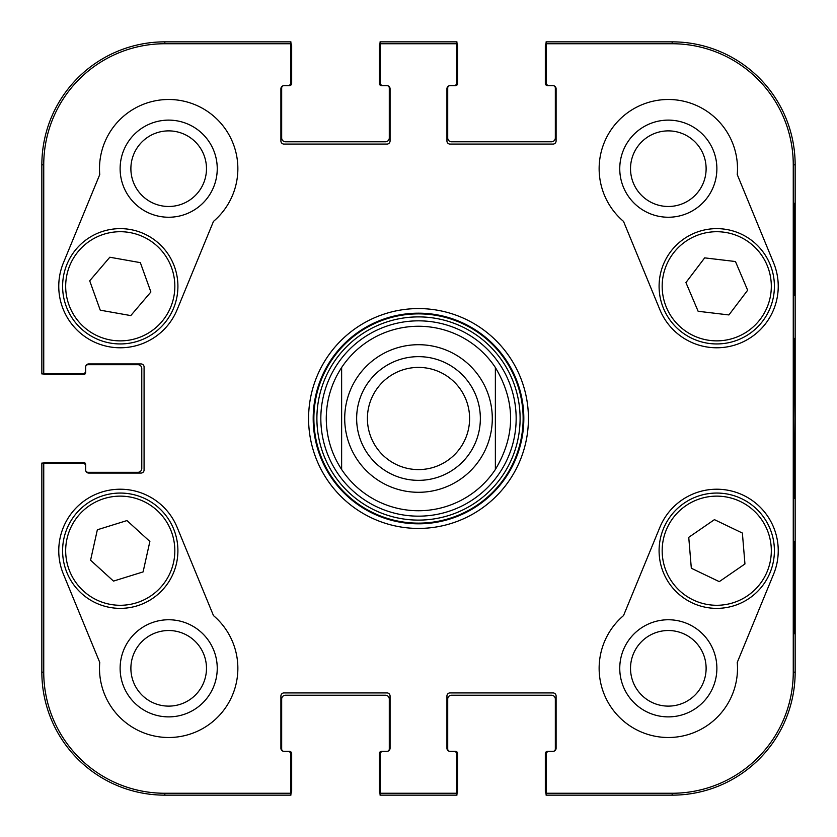 <?xml version="1.0" encoding="UTF-8"?>
<svg xmlns="http://www.w3.org/2000/svg" width="837" height="837" viewBox="0 0 837 837"><rect width="100%" height="100%" fill="white"/><g stroke="black" fill="none" stroke-linecap="round" stroke-linejoin="round"><path stroke-width="1.26" d="M130.886 668.324A37.791 37.791 0 0 1 187.582 635.586A37.791 37.791 0 0 1 187.582 701.05A37.791 37.791 0 0 1 130.886 668.324M630.523 168.676A37.791 37.791 0 0 1 687.219 135.95A37.791 37.791 0 0 1 687.219 201.414A37.791 37.791 0 0 1 630.523 168.676M630.523 668.324A37.791 37.791 0 0 1 687.219 635.586A37.791 37.791 0 0 1 687.219 701.05A37.791 37.791 0 0 1 630.523 668.324M130.886 168.676A37.791 37.791 0 0 1 187.582 135.95A37.791 37.791 0 0 1 187.582 201.414A37.791 37.791 0 0 1 130.886 168.676M415.759 320.874A97.667 97.667 0 0 0 335.323 469.693A97.667 97.667 0 0 0 504.418 464.933A97.667 97.667 0 0 0 415.759 320.874M120.12 668.324A48.556 48.556 0 0 0 192.96 710.372A48.556 48.556 0 0 0 192.96 626.264A48.556 48.556 0 0 0 120.12 668.324M120.12 168.676A48.556 48.556 0 0 0 192.96 210.736A48.556 48.556 0 0 0 192.96 126.628A48.556 48.556 0 0 0 120.12 168.676M619.757 168.676A48.556 48.556 0 0 0 692.597 210.736A48.556 48.556 0 0 0 692.597 126.628A48.556 48.556 0 0 0 619.757 168.676M619.757 668.324A48.556 48.556 0 0 0 692.597 710.372A48.556 48.556 0 0 0 692.597 626.264A48.556 48.556 0 0 0 619.757 668.324M794.47 541.487L793.926 541.487L794.47 541.487L794.47 633.724L793.926 633.724L793.926 541.487M794.47 633.724L793.926 633.724M794.47 203.276L793.926 203.276L794.47 203.276L794.47 295.513L793.926 295.513L793.926 203.276M794.47 295.513L793.926 295.513M794.983 418.5L794.282 338.598C793.905 334.13 793.424 393.118 793.643 449.657L794.282 498.318L794.983 418.5M793.256 164.837L793.256 672.163A121.093 121.093 0 0 1 672.163 793.256L546.101 793.256L546.101 795.15L672.163 795.15A122.987 122.987 0 0 0 795.15 672.163L795.15 164.837A122.987 122.987 0 0 0 672.163 41.85L546.101 41.85L546.101 43.744L672.163 43.744A121.093 121.093 0 0 1 793.256 164.837L795.15 164.837L795.15 672.163A122.987 122.987 0 0 1 672.163 795.15L549.177 795.15M546.101 43.744L546.101 82.591A3.076 3.076 0 0 0 549.177 85.667L553.016 85.667A3.076 3.076 0 0 1 556.092 88.743L556.092 141.014A3.076 3.076 0 0 1 553.016 144.079L450.013 144.079A3.076 3.076 0 0 1 446.937 141.014L446.937 88.743A3.076 3.076 0 0 1 450.013 85.667L453.863 85.667A3.076 3.076 0 0 0 456.929 82.591L456.929 41.85L380.071 41.85L380.071 82.591A3.076 3.076 0 0 0 383.137 85.667L386.987 85.667A3.076 3.076 0 0 1 390.063 88.743L390.063 141.014A3.076 3.076 0 0 1 386.987 144.079L283.984 144.079A3.076 3.076 0 0 1 280.908 141.014L280.908 88.743A3.076 3.076 0 0 1 283.984 85.667L287.823 85.667A3.076 3.076 0 0 0 290.899 82.591L290.899 41.85L164.837 41.85A122.987 122.987 0 0 0 41.85 164.837L41.85 373.919L82.591 373.919A3.076 3.076 0 0 0 85.667 370.843L85.667 367.004A3.076 3.076 0 0 1 88.743 363.928L141.014 363.928A3.076 3.076 0 0 1 144.079 367.004L144.079 469.996A3.076 3.076 0 0 1 141.014 473.072L88.743 473.072A3.076 3.076 0 0 1 85.667 469.996L85.667 466.157A3.076 3.076 0 0 0 82.591 463.081L41.85 463.081L41.85 672.163A122.987 122.987 0 0 0 164.837 795.15L290.899 795.15L290.899 754.409A3.076 3.076 0 0 0 287.823 751.333L283.984 751.333A3.076 3.076 0 0 1 280.908 748.257L280.908 695.986A3.076 3.076 0 0 1 283.984 692.921L386.987 692.921A3.076 3.076 0 0 1 390.063 695.986L390.063 748.257A3.076 3.076 0 0 1 386.987 751.333L383.137 751.333A3.076 3.076 0 0 0 380.071 754.409L380.071 795.15L456.929 795.15L456.929 793.256L380.071 793.256M623.523 221.397A69.178 69.178 0 0 1 641.979 104.709A69.178 69.178 0 0 1 737.251 174.577L773.608 262.87A61.499 61.499 0 0 1 740.159 343.149A61.499 61.499 0 0 1 659.88 309.7L623.523 221.397M99.749 174.577A69.178 69.178 0 0 1 195.021 104.709A69.178 69.178 0 0 1 213.477 221.397L177.12 309.7A61.499 61.499 0 0 1 96.841 343.149A61.499 61.499 0 0 1 63.392 262.87L99.749 174.577M63.392 574.13A61.499 61.499 0 0 1 96.841 493.851A61.499 61.499 0 0 1 177.12 527.3L213.477 615.603A69.178 69.178 0 0 1 195.021 732.291A69.178 69.178 0 0 1 99.749 662.423L63.392 574.13M737.251 662.423A69.178 69.178 0 0 1 641.979 732.291A69.178 69.178 0 0 1 623.523 615.603L659.88 527.3A61.499 61.499 0 0 1 740.159 493.851A61.499 61.499 0 0 1 773.608 574.13L737.251 662.423M313.195 418.5A105.305 105.305 0 0 1 471.158 327.298A105.305 105.305 0 0 1 471.158 509.702A105.305 105.305 0 0 1 313.195 418.5M308.581 418.5A109.919 109.919 0 0 0 473.46 513.698A109.919 109.919 0 0 0 473.46 323.302A109.919 109.919 0 0 0 308.581 418.5M456.929 793.256L456.929 754.409A3.076 3.076 0 0 0 453.863 751.333L450.013 751.333A3.076 3.076 0 0 1 446.937 748.257L446.937 695.986A3.076 3.076 0 0 1 450.013 692.921L553.016 692.921A3.076 3.076 0 0 1 556.092 695.986L556.092 748.257A3.076 3.076 0 0 1 553.016 751.333L549.177 751.333A3.076 3.076 0 0 0 546.101 754.409L546.101 793.256M380.071 43.744L456.929 43.744M43.744 373.919L43.744 164.837A121.093 121.093 0 0 1 164.837 43.744L290.899 43.744M290.899 793.256L164.837 793.256A121.093 121.093 0 0 1 43.744 672.163L43.744 463.081M719.265 581.642L691.32 568.229L688.746 537.333L714.432 519.641L742.377 533.054L744.951 563.95L719.265 581.642M684.038 503.236A57.648 57.648 0 0 0 691.979 602.776A57.648 57.648 0 0 0 774.215 546.122A57.648 57.648 0 0 0 684.038 503.236M685.932 282.571L704.67 257.869L735.461 261.531L747.65 290.24L728.912 314.942L698.131 311.28L685.932 282.571M769.81 263.749A57.648 57.648 0 0 0 670.699 251.602A57.648 57.648 0 0 0 709.734 343.515A57.648 57.648 0 0 0 769.81 263.749M89.705 280.824L109.814 257.231L140.344 262.64L150.89 291.987L130.781 315.591L100.252 310.182L89.705 280.824M174.514 266.794A57.648 57.648 0 0 0 76.251 249.049A57.648 57.648 0 0 0 110.013 343.024A57.648 57.648 0 0 0 174.514 266.794M97.354 529.769L126.962 520.572L149.875 541.466L143.096 571.901L113.487 581.098L90.574 560.204L97.354 529.769M176.523 563.249A57.648 57.648 0 0 0 102.972 495.713A57.648 57.648 0 0 0 81.262 593.182A57.648 57.648 0 0 0 176.523 563.249M546.101 793.612A3.84 3.84 0 0 1 545.326 791.31L545.326 753.645A2.302 2.302 0 0 1 547.639 751.333L553.016 751.333A2.302 2.302 0 0 0 555.329 749.031L555.329 699.062A3.84 3.84 0 0 0 551.478 695.223L451.551 695.223A3.84 3.84 0 0 0 447.711 699.062L447.711 749.031A2.302 2.302 0 0 0 450.013 751.333L455.401 751.333A2.302 2.302 0 0 1 457.703 753.645L457.703 791.31A3.84 3.84 0 0 1 456.929 793.612M453.863 795.15L383.137 795.15M380.071 793.612A3.84 3.84 0 0 1 379.297 791.31L379.297 753.645A2.302 2.302 0 0 1 381.599 751.333L386.987 751.333A2.302 2.302 0 0 0 389.289 749.031L389.289 699.062A3.84 3.84 0 0 0 385.449 695.223L285.522 695.223A3.84 3.84 0 0 0 281.671 699.062L281.671 749.031A2.302 2.302 0 0 0 283.984 751.333L289.361 751.333A2.302 2.302 0 0 1 291.674 753.645L291.674 791.31A3.84 3.84 0 0 1 290.899 793.612M43.388 463.081A3.84 3.84 0 0 1 45.69 462.317L83.355 462.317A2.302 2.302 0 0 1 85.667 464.619L85.667 469.996A2.302 2.302 0 0 0 87.969 472.309L137.938 472.309A3.84 3.84 0 0 0 141.777 468.469L141.777 368.531A3.84 3.84 0 0 0 137.938 364.691L87.969 364.691A2.302 2.302 0 0 0 85.667 367.004L85.667 372.381A2.302 2.302 0 0 1 83.355 374.683L45.69 374.683A3.84 3.84 0 0 1 43.388 373.919M287.823 795.15L164.837 795.15A122.987 122.987 0 0 1 41.85 672.163L41.85 466.157M290.899 43.388A3.84 3.84 0 0 1 291.674 45.69L291.674 83.355A2.302 2.302 0 0 1 289.361 85.667L283.984 85.667A2.302 2.302 0 0 0 281.671 87.969L281.671 137.938A3.84 3.84 0 0 0 285.522 141.777L385.449 141.777A3.84 3.84 0 0 0 389.289 137.938L389.289 87.969A2.302 2.302 0 0 0 386.987 85.667L381.599 85.667A2.302 2.302 0 0 1 379.297 83.355L379.297 45.69A3.84 3.84 0 0 1 380.071 43.388M41.85 370.843L41.85 164.837A122.987 122.987 0 0 1 164.837 41.85L287.823 41.85M456.929 43.388A3.84 3.84 0 0 1 457.703 45.69L457.703 83.355A2.302 2.302 0 0 1 455.401 85.667L450.013 85.667A2.302 2.302 0 0 0 447.711 87.969L447.711 137.938A3.84 3.84 0 0 0 451.551 141.777L551.478 141.777A3.84 3.84 0 0 0 555.329 137.938L555.329 87.969A2.302 2.302 0 0 0 553.016 85.667L547.639 85.667A2.302 2.302 0 0 1 545.326 83.355L545.326 45.69A3.84 3.84 0 0 1 546.101 43.388M383.137 41.85L453.863 41.85M549.177 41.85L672.163 41.85A122.987 122.987 0 0 1 795.15 164.837M495.368 367.516C515.686 401.509 515.686 435.491 495.368 469.484L495.368 367.516L495.368 469.484A92.237 92.237 0 0 1 341.632 469.484C331.525 453.999 326.399 436.998 326.263 418.5C326.399 400.002 331.525 383.001 341.632 367.516L341.632 469.484L341.632 367.516A92.237 92.237 0 0 1 495.368 367.516A92.237 92.237 0 0 0 341.632 367.516M469.599 418.5A51.099 51.099 0 0 1 392.951 462.746A51.099 51.099 0 0 1 392.951 374.254A51.099 51.099 0 0 1 469.599 418.5M480.354 418.5A61.854 61.854 0 0 0 387.573 364.932A61.854 61.854 0 0 0 387.573 472.068A61.854 61.854 0 0 0 480.354 418.5M415.56 313.917A104.625 104.625 0 0 0 329.401 473.344A104.625 104.625 0 0 0 510.549 468.249A104.625 104.625 0 0 0 415.56 313.917M415.644 316.93A101.612 101.612 0 0 0 331.965 471.754A101.612 101.612 0 0 0 507.892 466.805A101.612 101.612 0 0 0 415.644 316.93M795.15 672.163L793.256 672.163M672.163 795.15L672.163 793.256M672.163 41.85L672.163 43.744M164.837 41.85L164.837 43.744M41.85 672.163L43.744 672.163M41.85 164.837L43.744 164.837M164.837 795.15L164.837 793.256M685.785 505.768A54.572 54.572 0 0 1 771.149 546.373A54.572 54.572 0 0 1 693.308 599.993A54.572 54.572 0 0 1 685.785 505.768M766.974 264.952A54.572 54.572 0 0 1 710.1 340.46A54.572 54.572 0 0 1 673.157 253.454A54.572 54.572 0 0 1 766.974 264.952M171.616 267.83A54.572 54.572 0 0 1 110.557 340A54.572 54.572 0 0 1 78.594 251.037A54.572 54.572 0 0 1 171.616 267.83M173.521 562.579A54.572 54.572 0 0 1 83.344 590.912A54.572 54.572 0 0 1 103.893 498.643A54.572 54.572 0 0 1 173.521 562.579M495.368 469.484A92.237 92.237 0 0 1 341.632 469.484M344.708 418.5A73.792 73.792 0 0 1 455.401 354.595A73.792 73.792 0 0 1 455.401 482.405A73.792 73.792 0 0 1 344.708 418.5"/></g></svg>
